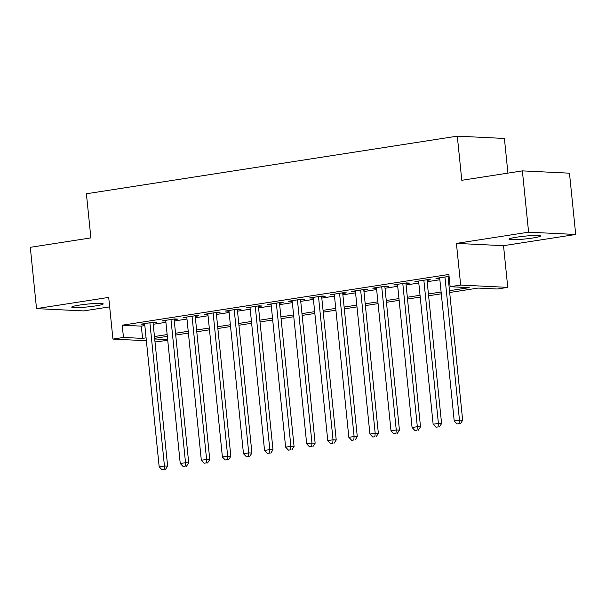 <?xml version="1.0" encoding="UTF-8"?>
<svg xmlns="http://www.w3.org/2000/svg" width="606" height="606" viewBox="0 0 606 606"><rect width="100%" height="100%" fill="white"/><g stroke="black" fill="none" stroke-linecap="round" stroke-linejoin="round"><path stroke-width="0.91" d="M95.619 305.909A15.839 1.417 174.2 0 0 103.232 303.909A15.839 1.417 174.2 0 0 95.157 303.492A15.839 1.417 174.2 0 0 79.325 305.113A15.839 1.417 174.2 0 0 71.72 307.113A15.839 1.417 174.2 0 0 79.795 307.53A15.839 1.417 174.2 0 0 95.619 305.909M532.901 237.984A15.839 1.417 174.2 0 0 540.507 235.984A15.839 1.417 174.2 0 0 532.432 235.567A15.839 1.417 174.2 0 0 516.607 237.188A15.839 1.417 174.2 0 0 508.995 239.188A15.839 1.417 174.2 0 0 517.069 239.605A15.839 1.417 174.2 0 0 532.901 237.984M167.726 340.193L160.037 341.39L154.931 341.14M507.926 173.127L504.404 138.456L457.303 136.153L86.4 193.768L90.885 237.9L30.3 247.316L36.527 308.613L83.628 310.916L109.663 306.871M457.303 136.153L461.787 180.293L522.372 170.877L569.473 173.18L575.7 234.477L528.599 232.181L456.424 243.392L460.658 285.078L507.76 287.373L497.223 289.009L478.126 288.077L449.675 292.501M456.424 243.392L503.525 245.688L575.7 234.477M503.525 245.688L507.76 287.373M522.372 170.877L528.599 232.181M153.083 322.93L156.772 322.362L153.583 322.203L140.94 324.172L144.698 324.233M174.157 319.657L177.846 319.089L174.664 318.93L162.014 320.892L165.771 320.96M195.23 316.385L198.919 315.817L195.738 315.658L183.088 317.62L186.845 317.688M216.304 313.113L219.993 312.537L216.812 312.385L204.161 314.347L207.919 314.416M237.378 309.84L241.067 309.265L237.885 309.113L225.235 311.075L228.992 311.143M258.451 306.568L262.14 305.992L258.959 305.841L246.309 307.803L250.066 307.871M279.525 303.295L283.214 302.72L280.033 302.561L267.382 304.53L271.14 304.598M300.599 300.015L304.288 299.447L301.106 299.288L288.456 301.258L292.213 301.318M321.672 296.743L325.361 296.175L322.18 296.016L309.53 297.978L313.287 298.046M342.746 293.471L346.435 292.903L343.254 292.743L330.603 294.705L334.36 294.774M363.82 290.198L367.509 289.623L364.327 289.471L351.677 291.433L355.434 291.501M384.893 286.926L388.582 286.35L385.401 286.199L372.751 288.161L376.508 288.229M405.967 283.653L409.656 283.078L406.474 282.926L393.824 284.888L397.581 284.956M427.041 280.381L430.73 279.805L427.548 279.654L414.898 281.616L418.655 281.684M449.493 290.706L469.211 287.645L450.122 286.714L448.872 274.45L122.23 325.195L141.327 326.126L144.834 325.581M153.22 324.278L165.908 322.309M174.293 321.006L186.981 319.029M195.367 317.726L208.055 315.756M216.44 314.453L229.129 312.484M237.514 311.181L250.202 309.211M258.588 307.909L271.276 305.939M279.661 304.636L292.35 302.667M300.735 301.364L313.423 299.394M321.809 298.091L334.497 296.114M342.882 294.819L355.57 292.842M363.956 291.539L376.644 289.57M385.03 288.267L397.718 286.297M406.103 284.994L418.791 283.025M427.177 281.722L439.865 279.752M448.251 278.449L449.266 278.29M449.069 276.397L435.979 278.343L439.729 278.404M448.114 277.101L449.129 276.95M146.372 340.724L112.936 339.087L108.701 297.402L36.527 308.613M112.936 339.087L123.472 337.451L142.569 338.383L146.076 337.837M122.23 325.195L123.472 337.451M450.122 286.714L460.658 285.078M154.712 338.974L167.665 339.61M441.289 293.804L428.601 295.773M420.216 297.076L407.527 299.046M399.142 300.349L386.454 302.318M378.068 303.621L365.38 305.591M356.995 306.894L344.306 308.863M335.921 310.166L323.233 312.143M314.847 313.446L302.159 315.415M293.774 316.718L281.086 318.688M272.7 319.991L260.012 321.96M251.626 323.263L238.938 325.233M230.553 326.536L217.865 328.505M209.479 329.808L196.791 331.777M188.405 333.08L175.717 335.057M167.332 336.36L154.644 338.33M154.462 336.535L167.15 334.565M175.535 333.262L188.224 331.293M196.609 329.99L209.297 328.02M217.683 326.717L230.371 324.748M238.756 323.445L251.445 321.475M259.83 320.173L272.518 318.195M280.904 316.893L293.592 314.923M301.977 313.62L314.665 311.651M323.051 310.348L335.739 308.378M344.125 307.075L356.813 305.106M365.198 303.803L377.886 301.833M386.272 300.531L398.96 298.561M407.346 297.258L420.034 295.281M428.419 293.978L441.107 292.009M141.327 326.126L142.569 338.383M439.092 277.859L439.161 278.495M418.019 281.131L418.087 281.767M396.945 284.403L397.013 285.04M375.871 287.676L375.94 288.32M354.798 290.948L354.866 291.592M333.724 294.221L333.792 294.864M312.651 297.501L312.719 298.137M291.577 300.773L291.645 301.409M270.503 304.045L270.571 304.682M249.43 307.318L249.49 307.954M228.356 310.59L228.417 311.234M207.282 313.863L207.343 314.506M186.209 317.135L186.269 317.779M165.135 320.415L165.196 321.051M144.061 323.687L144.122 324.324M444.933 276.95L459.477 420.147L454.212 420.965L439.661 277.768M448.046 276.465L462.658 420.306L459.477 420.147L459.174 423.632L457.068 423.958L459.174 423.632M460.446 423.692L462.658 420.306M454.212 420.965L457.068 423.958M423.859 280.222L438.403 423.42L433.138 424.238L418.587 281.04M426.972 279.737L441.585 423.579L438.403 423.42L438.1 426.904L435.994 427.23L438.1 426.904M439.373 426.965L441.585 423.579M433.138 424.238L435.994 427.23M402.785 283.494L417.329 426.7L412.065 427.518L397.513 284.312M405.899 283.01L420.511 426.851L417.329 426.7L417.026 430.177L414.921 430.502L417.026 430.177M418.299 430.237L420.511 426.851M412.065 427.518L414.921 430.502M381.712 286.767L396.256 429.972L390.991 430.79L376.44 287.585M384.825 286.282L399.437 430.124L396.256 429.972L395.953 433.449L393.847 433.775L395.953 433.449M397.225 433.51L399.437 430.124M390.991 430.79L393.847 433.775M360.638 290.047L375.182 433.245L369.918 434.063L355.366 290.865M363.751 289.562L378.364 433.396L375.182 433.245L374.879 436.721L372.773 437.047L374.879 436.721M376.152 436.782L378.364 433.396M369.918 434.063L372.773 437.047M339.565 293.319L354.109 436.517L348.844 437.335L334.292 294.137M342.678 292.834L357.29 436.668L354.109 436.517L353.806 439.994L351.7 440.327L353.806 439.994M355.078 440.062L357.29 436.668M348.844 437.335L351.7 440.327M318.491 296.592L333.035 439.789L327.763 440.607L313.219 297.41M321.604 296.107L336.216 439.948L333.035 439.789L332.732 443.266L330.626 443.6L332.732 443.266M334.004 443.334L336.216 439.948M327.763 440.607L330.626 443.6M297.417 299.864L311.961 443.062L306.689 443.88L292.145 300.682M300.531 299.379L315.143 443.221L311.961 443.062L311.658 446.546L309.552 446.872L311.658 446.546M312.931 446.607L315.143 443.221M306.689 443.88L309.552 446.872M276.344 303.136L290.888 446.334L285.615 447.152L271.071 303.954M279.457 302.652L294.069 446.493L290.888 446.334L290.585 449.819L288.479 450.144L290.585 449.819M291.857 449.879L294.069 446.493M285.615 447.152L288.479 450.144M255.27 306.409L269.814 449.614L264.542 450.432L249.998 307.227M258.383 305.924L272.995 449.766L269.814 449.614L269.511 453.091L267.405 453.417L269.511 453.091M270.784 453.152L272.995 449.766M264.542 450.432L267.405 453.417M234.196 309.681L248.74 452.887L243.468 453.705L228.924 310.499M237.31 309.196L251.922 453.038L248.74 452.887L248.437 456.363L246.331 456.689L248.437 456.363M249.71 456.424L251.922 453.038M243.468 453.705L246.331 456.689M213.123 312.961L227.667 456.159L222.394 456.977L207.85 313.779M216.236 312.476L230.848 456.31L227.667 456.159L227.364 459.636L225.258 459.962L227.364 459.636M228.636 459.696L230.848 456.31M222.394 456.977L225.258 459.962M192.049 316.234L206.593 459.431L201.321 460.249L186.777 317.052M195.162 315.749L209.774 459.583L206.593 459.431L206.29 462.908L204.184 463.242L206.29 462.908M207.563 462.976L209.774 459.583M201.321 460.249L204.184 463.242M170.975 319.506L185.519 462.704L180.247 463.522L165.703 320.324M174.089 319.021L188.701 462.863L185.519 462.704L185.216 466.181L183.11 466.514L185.216 466.181M186.489 466.249L188.701 462.863M180.247 463.522L183.11 466.514M149.902 322.778L164.446 465.976L159.173 466.794L144.629 323.596M153.015 322.294L167.627 466.135L164.446 465.976L164.143 469.461L162.037 469.786L164.143 469.461M165.415 469.521L167.627 466.135M159.173 466.794L162.037 469.786"/></g></svg>
